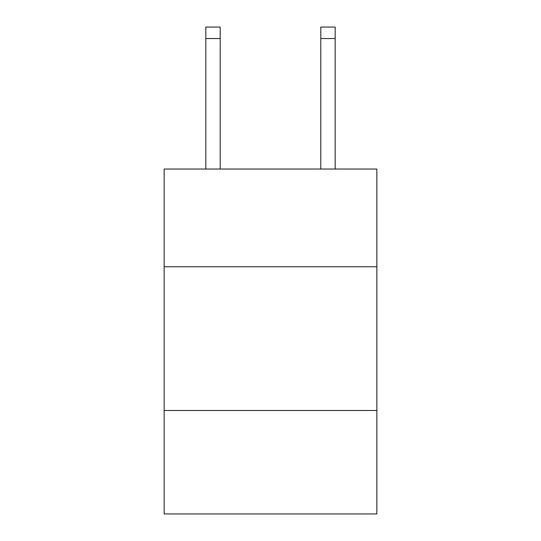 <?xml version="1.0" encoding="UTF-8"?>
<svg xmlns="http://www.w3.org/2000/svg" width="541" height="541" viewBox="0 0 541 541"><rect width="100%" height="100%" fill="white"/><g stroke="black" fill="none" stroke-linecap="round" stroke-linejoin="round"><path stroke-width="0.81" d="M376.847 266.76L376.847 169.035L164.153 169.035L164.153 266.76L376.847 266.76L376.847 513.95L164.153 513.95L164.153 266.76M376.847 410.477L164.153 410.477M220.201 169.035L220.201 38.546L205.83 38.546L205.83 27.05L220.201 27.05L220.201 38.546M205.83 169.035L205.83 38.546M335.17 169.035L335.17 27.05L320.799 27.05L320.799 169.035M220.201 27.05L205.83 27.05M320.799 38.546L335.17 38.546"/></g></svg>
